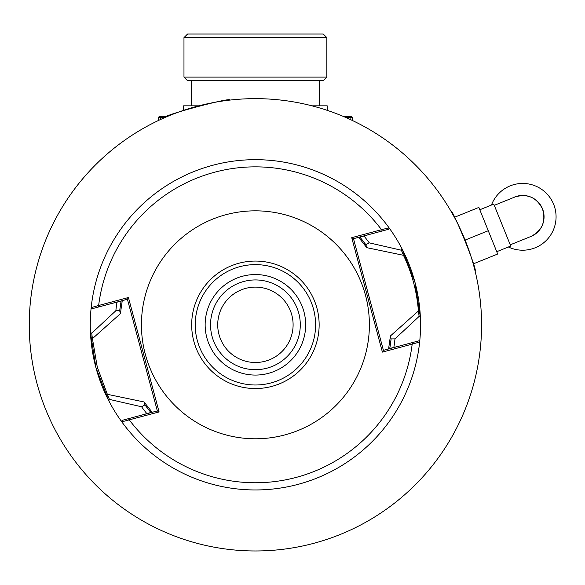 <?xml version="1.0" encoding="UTF-8"?>
<svg xmlns="http://www.w3.org/2000/svg" width="585" height="585" viewBox="0 0 585 585"><rect width="100%" height="100%" fill="white"/><g stroke="black" fill="none" stroke-linecap="round" stroke-linejoin="round"><path stroke-width="0.88" d="M474.018 266.84L475.057 270.913C478.15 271.835 452.461 208.238 450.852 211.002L454.391 217.313L478.859 207.426L497.689 254.029L473.221 263.908L473.74 265.795M351.739 120.188L353.793 121.168M29.25 324.807A226.161 226.161 0 0 1 157.029 121.168L159.083 120.188M183.975 37.615L187.566 34.032L323.264 34.032L326.854 37.615L183.975 37.615L183.975 77.11L326.854 77.11L326.854 37.615M326.854 77.11L323.264 80.701L187.566 80.701L183.975 77.11M513.089 197.73A21.367 21.367 0 0 1 542.5 208.816A21.367 21.367 0 0 1 530.69 236.632M491.444 205.05A33.389 33.389 0 0 1 553.644 204.319A33.389 33.389 0 0 1 508.394 246.994M514.698 197.043C527.209 193.313 536.46 197.24 542.456 208.838C546.2 221.335 542.273 230.592 530.683 236.603M530.639 236.618L529.271 237.13M496.745 251.696L510.734 246.044L493.784 204.106L479.802 209.759M513.316 197.642L514.661 197.057M488.27 230.724L465.104 240.084M352.338 120.466L352.338 117.314L345.384 117.314M350.188 119.464L349.888 116.598L351.622 116.598L352.338 117.314M165.438 117.314L158.484 117.314L159.2 116.598L167.113 116.598M160.641 119.464L160.934 116.598M158.484 120.466L158.484 117.314M343.709 116.598L349.888 116.598M183.617 110.346L183.617 105.826L198.878 105.826M327.212 110.346L327.212 105.826L311.944 105.826M191.514 105.826L191.514 80.701M319.315 105.826L319.315 80.701M165.241 117.402C161.248 115.72 232.311 96.671 229.795 100.101C232.42 96.649 161.328 115.684 165.241 117.402M111.062 303.652L122.228 300.851L120.393 313.684L92.437 338.642L97.293 367.175L107.355 394.319L144.042 401.953L152.056 412.147L140.985 415.306M291.82 315.052A37.696 37.696 0 0 1 265.166 361.216A37.696 37.696 0 0 1 219.002 334.561A37.696 37.696 0 0 1 245.656 288.398A37.696 37.696 0 0 1 291.82 315.052M298.76 313.194A44.877 44.877 0 0 1 267.023 368.155A44.877 44.877 0 0 1 212.07 336.426A44.877 44.877 0 0 1 243.799 281.465A44.877 44.877 0 0 1 298.76 313.194M303.959 311.798A50.259 50.259 0 0 1 268.42 373.354A50.259 50.259 0 0 1 206.863 337.816A50.259 50.259 0 0 1 242.402 276.266A50.259 50.259 0 0 1 303.959 311.798M145.314 354.305A113.98 113.98 0 0 1 225.912 214.717A113.98 113.98 0 0 1 365.508 295.308A113.98 113.98 0 0 1 284.91 434.904A113.98 113.98 0 0 1 145.314 354.305M146.864 413.639A140.261 140.261 0 0 1 141.592 406.772L109.439 399.394L108.759 400.718A165.131 165.131 0 0 1 212.669 165.299A165.131 165.131 0 0 1 414.919 282.072L420.374 317.224A165.131 165.131 0 0 1 108.759 400.718L95.903 367.548L90.456 332.397L91.706 333.209L115.859 310.737A140.261 140.261 0 0 1 116.993 302.152M36.957 383.343A226.161 226.161 0 0 1 196.874 106.353A226.161 226.161 0 0 1 473.872 266.277A226.161 226.161 0 0 1 313.948 543.268A226.161 226.161 0 0 1 36.957 383.343M363.958 235.974A140.261 140.261 0 0 1 369.23 242.841L401.39 250.226L402.063 248.903L414.919 282.072A165.131 165.131 0 0 1 420.374 317.224L419.123 316.412L394.97 338.883A140.261 140.261 0 0 1 393.837 347.468M394.97 338.883L391.094 338.927A136.415 136.415 0 0 1 390.839 341.194M390.765 341.815A136.415 136.415 0 0 1 389.764 348.448L391.094 338.927M144.963 404.878L150.879 412.462A136.415 136.415 0 0 1 144.963 404.878L141.592 406.772M115.859 310.737L119.728 310.693A136.415 136.415 0 0 1 119.984 308.427M365.859 244.742L359.943 237.159A136.415 136.415 0 0 1 365.859 244.742L369.23 242.841M119.728 310.693L121.058 301.165M399.76 345.969L388.594 348.762L390.436 335.936L418.399 310.993C416.886 291.476 411.906 272.91 403.467 255.301L366.78 247.667L358.773 237.473L369.844 234.314M129.307 419.92A157.957 157.957 0 0 0 412.184 344.126L382.4 352.104L351.739 237.678L381.522 229.693A157.957 157.957 0 0 0 98.646 305.494L128.429 297.509L159.091 411.942L121.79 421.836M419.65 342.02L412.184 344.126M381.522 229.693L389.04 227.784M91.18 307.593L98.646 305.494M121.826 421.617L122.031 420.381L157.328 410.926L127.413 299.271L92.116 308.726L91.318 307.761M389.003 228.004L388.791 229.232L353.494 238.695L383.416 350.349L418.714 340.887L419.511 341.852M418.399 310.993L419.123 316.412M390.436 335.936L391.087 338.744M365.939 244.903L366.78 247.667M401.39 250.226L403.467 255.301M144.883 404.718L144.042 401.953M109.439 399.394L107.355 394.319M91.706 333.209L92.437 338.642M120.393 313.684L119.735 310.869M412.513 343.739L411.803 342.737M382.4 352.104L383.416 350.349M351.739 237.678L353.494 238.695M382.005 229.861L381.888 231.082M98.309 305.875L99.019 306.876M128.429 297.509L127.413 299.271M159.091 411.942L157.328 410.926M128.824 419.752L128.941 418.531M313.545 309.231A60.182 60.182 0 0 0 239.835 266.672A60.182 60.182 0 0 0 197.277 340.39A60.182 60.182 0 0 0 270.987 382.941A60.182 60.182 0 0 0 313.545 309.231M193.847 341.304A63.736 63.736 0 0 1 238.914 263.243A63.736 63.736 0 0 1 316.975 308.31A63.736 63.736 0 0 1 271.908 386.378A63.736 63.736 0 0 1 193.847 341.304M510.237 244.822L530.632 236.581M494.281 205.335L514.676 197.094"/></g></svg>
